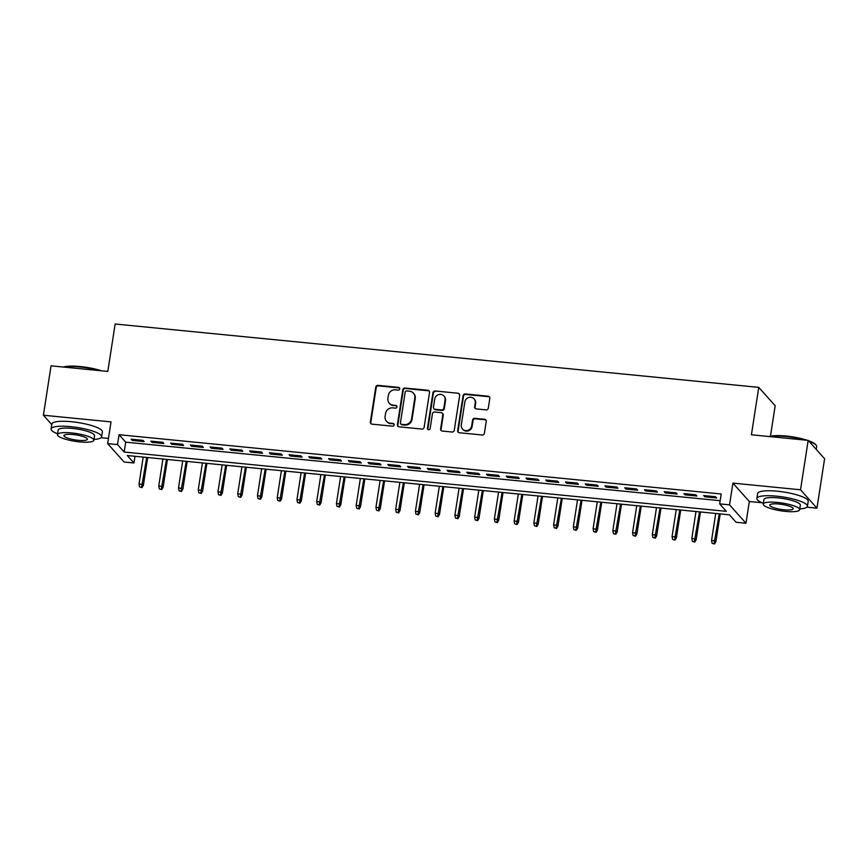 <?xml version="1.0" encoding="UTF-8"?>
<svg xmlns="http://www.w3.org/2000/svg" width="868" height="868" viewBox="0 0 868 868"><rect width="100%" height="100%" fill="white"/><g stroke="black" fill="none" stroke-linecap="round" stroke-linejoin="round"><path stroke-width="1.3" d="M399.747 388.875A1.411 1.335 -41.8 0 0 398.596 387.388L378.003 385.359A2.007 1.899 -41.8 0 0 375.768 387.106L370.365 422.011A2.007 1.899 -41.8 0 0 372.003 424.148L392.596 426.177A1.411 1.335 -41.8 0 0 393.855 423.877A1.411 1.335 -41.8 0 0 393.009 423.454L390.35 423.193A6.423 6.076 -41.8 0 1 385.11 416.38L385.555 413.472A6.423 6.076 -41.8 0 1 392.727 407.873L395.385 408.134A1.411 1.335 -41.8 0 0 396.643 405.844A1.411 1.335 -41.8 0 0 395.808 405.421L393.139 405.161A6.423 6.076 -41.8 0 1 387.898 398.347L388.354 395.439A6.423 6.076 -41.8 0 1 395.515 389.841L398.173 390.101A1.411 1.335 -41.8 0 0 399.747 388.875M399.627 388.083A1.411 1.335 -41.8 0 0 399.041 387.887L378.448 385.859A2.007 1.899 -41.8 0 0 376.213 387.605L370.81 422.51A2.007 1.899 -41.8 0 0 371.048 423.768M394.039 424.159A1.411 1.335 -41.8 0 0 393.454 423.953L390.35 423.193M396.828 406.126A1.411 1.335 -41.8 0 0 396.253 405.92L393.139 405.161M486.058 409.88A2.007 1.899 -41.8 0 0 488.293 408.134L489.812 398.336A2.007 1.899 -41.8 0 0 488.174 396.209L465.313 393.953A2.007 1.899 -41.8 0 0 463.067 395.7L457.664 430.615A2.007 1.899 -41.8 0 0 459.302 432.741L482.174 434.987A2.007 1.899 -41.8 0 0 484.409 433.24L486.243 421.414A2.007 1.899 -41.8 0 0 484.604 419.287L474.818 418.322A2.007 1.899 -41.8 0 0 472.583 420.069L471.671 425.938A5.371 5.078 -41.8 0 1 462.481 429.009A5.371 5.078 -41.8 0 1 461.299 424.919L464.857 401.938A5.371 5.078 -41.8 0 1 474.047 398.868A5.371 5.078 -41.8 0 1 475.23 402.958L474.633 406.788A2.007 1.899 -41.8 0 0 476.272 408.915L486.058 409.88M719.67 503.874L729.543 504.851L745.97 523.23L736.097 522.265L729.435 514.811L127.292 455.526L133.954 462.98L124.081 462.004L107.654 443.624L117.527 444.59L124.189 452.044L726.332 511.328L719.67 503.874L721.2 494L119.057 434.716L117.527 444.59M107.654 443.624L111.017 421.891L43.4 415.229L51.049 365.84L107.806 371.428L115.151 324.003L758.751 387.378L751.417 434.792L808.173 440.38L800.524 489.78L732.907 483.118L729.543 504.851M429.551 392.401A2.007 1.899 -41.8 0 0 427.913 390.274L405.041 388.018A2.007 1.899 -41.8 0 0 402.806 389.765L397.403 424.68A2.007 1.899 -41.8 0 0 399.041 426.806L421.902 429.063A2.007 1.899 -41.8 0 0 424.137 427.306L429.551 392.401M435.172 390.991L458.044 393.237A2.007 1.899 -41.8 0 1 459.682 395.374L454.279 430.278A2.007 1.899 -41.8 0 1 452.033 432.025L442.257 431.06A2.007 1.899 -41.8 0 1 440.618 428.933L442.81 414.774A2.007 1.899 -41.8 0 0 441.172 412.647L434.673 412.007A2.007 1.899 -41.8 0 0 432.438 413.754L430.159 428.488A1.411 1.335 -41.8 0 1 427.75 429.302A1.411 1.335 -41.8 0 1 427.447 428.228L432.937 392.737A2.007 1.899 -41.8 0 1 435.172 390.991L458.044 393.237M808.173 440.38L824.6 458.76L816.951 508.16L800.524 489.78M43.4 415.229L51.755 424.582M143.003 440.358L131.155 439.186L132.272 440.434L144.11 441.595L143.003 440.358M162.75 442.3L150.902 441.139L152.008 442.376L163.857 443.548L162.75 442.3M182.486 444.242L170.638 443.081L171.756 444.318L183.593 445.49L182.486 444.242M202.233 446.185L190.385 445.024L191.492 446.26L203.34 447.432L202.233 446.185M221.969 448.138L210.132 446.966L211.239 448.214L223.087 449.374L221.969 448.138M241.716 450.08L229.868 448.908L230.975 450.156L242.823 451.317L241.716 450.08M261.463 452.022L249.615 450.85L250.722 452.098L262.57 453.259L261.463 452.022M281.199 453.964L269.351 452.792L270.469 454.04L282.306 455.201L281.199 453.964M300.946 455.906L289.098 454.745L290.205 455.982L302.053 457.154L300.946 455.906M320.683 457.848L308.845 456.687L309.952 457.924L321.8 459.096L320.683 457.848M340.43 459.79L328.581 458.629L329.688 459.866L341.536 461.038L340.43 459.79M360.166 461.743L348.328 460.572L349.435 461.819L361.283 462.98L360.166 461.743M379.913 463.686L368.065 462.514L369.182 463.762L381.019 464.922L379.913 463.686M399.66 465.628L387.812 464.456L388.918 465.704L400.766 466.865L399.66 465.628M419.396 467.57L407.548 466.409L408.665 467.646L420.513 468.818L419.396 467.57M439.143 469.512L427.295 468.351L428.401 469.588L440.25 470.76L439.143 469.512M458.879 471.454L447.042 470.293L448.148 471.53L459.997 472.702L458.879 471.454M478.626 473.396L466.778 472.235L467.895 473.472L479.733 474.644L478.626 473.396M498.373 475.349L486.525 474.178L487.632 475.425L499.48 476.586L498.373 475.349M518.109 477.291L506.261 476.12L507.379 477.367L519.216 478.528L518.109 477.291M537.856 479.234L526.008 478.062L527.115 479.31L538.963 480.471L537.856 479.234M557.592 481.176L545.755 480.015L546.862 481.252L558.71 482.424L557.592 481.176M577.339 483.118L565.491 481.957L566.609 483.194L578.446 484.366L577.339 483.118M597.086 485.06L585.238 483.899L586.345 485.136L598.193 486.308L597.086 485.06M616.822 487.013L604.974 485.841L606.092 487.089L617.929 488.25L616.822 487.013M636.57 488.955L624.721 487.783L625.828 489.031L637.676 490.192L636.57 488.955M656.306 490.897L644.468 489.726L645.575 490.973L657.423 492.134L656.306 490.897M676.053 492.84L664.204 491.679L665.311 492.916L677.159 494.076L676.053 492.84M695.8 494.782L683.951 493.621L685.058 494.858L696.906 496.029L695.8 494.782M119.057 434.716L125.719 442.17L720.169 500.695M704.805 496.8L716.642 497.972L715.536 496.724L703.688 495.563L704.805 496.8L704.979 495.682M770.469 436.17L775.178 405.757L758.751 387.378M732.907 483.118L749.334 501.498L762.05 502.756M806.904 507.172L816.951 508.16M749.334 501.498L745.97 523.23M134.985 456.286L133.954 462.98M101.1 437.678L108.457 438.405M125.719 442.17L124.189 452.044M132.272 440.434L132.435 439.316M152.008 442.376L152.182 441.259M171.756 444.318L171.929 443.201M191.492 446.26L191.665 445.154M211.239 448.214L211.412 447.096M230.975 450.156L231.148 449.038M250.722 452.098L250.895 450.98M270.469 454.04L270.642 452.922M290.205 455.982L290.379 454.865M309.952 457.924L310.126 456.807M329.688 459.866L329.862 458.76M349.435 461.819L349.609 460.702M369.182 463.762L369.356 462.644M388.918 465.704L389.092 464.586M408.665 467.646L408.839 466.528M428.401 469.588L428.575 468.47M448.148 471.53L448.322 470.413M467.895 473.472L468.058 472.366M487.632 475.425L487.805 474.308M507.379 477.367L507.552 476.25M527.115 479.31L527.288 478.192M546.862 481.252L547.035 480.134M566.609 483.194L566.771 482.076M586.345 485.136L586.518 484.029M606.092 487.089L606.265 485.971M625.828 489.031L626.002 487.914M645.575 490.973L645.749 489.856M665.311 492.916L665.485 491.798M685.058 494.858L685.232 493.74M389.309 403.24L389.754 403.728A6.423 6.076 -41.8 0 0 393.584 405.66M386.52 421.273L386.965 421.772A6.423 6.076 -41.8 0 0 390.795 423.692M429.302 391.142A2.007 1.899 -41.8 0 0 428.347 390.774L405.486 388.517A2.007 1.899 -41.8 0 0 403.251 390.264L397.848 425.179A2.007 1.899 -41.8 0 0 398.086 426.438M406.756 390.947A1.411 1.335 -41.8 0 0 405.182 392.173L400.441 422.814A1.411 1.335 -41.8 0 0 401.591 424.3L404.401 424.582A6.423 6.076 -41.8 0 0 411.562 418.984L414.806 398.043A6.423 6.076 -41.8 0 0 409.566 391.218L406.756 390.947M400.756 423.877L401.19 424.376A1.411 1.335 -41.8 0 0 402.036 424.799L401.591 424.3M413.396 393.15L413.841 393.638A6.423 6.076 -41.8 0 1 415.251 398.531L412.007 419.483A6.423 6.076 -41.8 0 1 404.846 425.07L402.036 424.799M459.443 394.105A2.007 1.899 -41.8 0 0 458.488 393.736M442.365 413.244L442.81 413.743A2.007 1.899 -41.8 0 1 443.244 415.273L441.053 429.432A2.007 1.899 -41.8 0 0 441.302 430.691M435.617 391.479A2.007 1.899 -41.8 0 0 433.382 393.237L427.891 428.727A1.411 1.335 -41.8 0 0 428.011 429.519M445.078 400.083A5.371 5.078 -41.8 0 0 438.481 394.636A5.371 5.078 -41.8 0 0 434.716 399.063L433.457 407.157A2.007 1.899 -41.8 0 0 435.096 409.295L441.584 409.935A2.007 1.899 -41.8 0 0 443.83 408.177L445.078 400.083L445.523 400.582A5.371 5.078 -41.8 0 0 444.351 396.492L443.906 395.992M433.902 408.687L434.347 409.186A2.007 1.899 -41.8 0 0 435.541 409.783L435.096 409.295M445.523 400.582L444.275 408.676A2.007 1.899 -41.8 0 1 442.029 410.423L435.541 409.783M474.047 398.868L474.492 399.356A5.371 5.078 -41.8 0 1 475.675 403.446L475.078 407.276A2.007 1.899 -41.8 0 0 475.317 408.546M462.481 429.009L462.926 429.497A5.371 5.078 -41.8 0 0 472.116 426.438L471.671 425.938M486.004 420.155A2.007 1.899 -41.8 0 0 485.049 419.776L475.263 418.821A2.007 1.899 -41.8 0 0 473.027 420.568L472.116 426.438M489.574 397.077A2.007 1.899 -41.8 0 0 488.619 396.698L465.758 394.452A2.007 1.899 -41.8 0 0 463.512 396.199L458.109 431.103A2.007 1.899 -41.8 0 0 458.347 432.373M139.585 486.937L142.005 487.621L139.585 486.937L139.01 484.084L142.569 484.442L143.372 485.331L147.668 457.534M141.56 487.132L146.746 457.436M139.01 484.084L143.198 457.089M143.372 485.331L142.005 487.621M63.288 367.045A24.966 5.338 8.8 0 1 80.268 366.556A24.966 5.338 8.8 0 1 101.491 370.799M99.31 370.593A25.584 5.468 -171.2 0 0 80.051 367.001A25.584 5.468 -171.2 0 0 64.102 367.121M93.983 439.436A25.584 5.468 -171.2 0 0 101.643 436.788A25.584 5.468 -171.2 0 0 70.807 426.665A25.584 5.468 -171.2 0 0 51.082 428.966A25.584 5.468 -171.2 0 0 57.581 433.805M101.643 436.788L102.402 431.852A25.584 5.468 -171.2 0 0 71.577 421.729A25.584 5.468 -171.2 0 0 51.841 424.018L51.082 428.966M57.451 434.608L58.156 430.061A18.423 3.939 8.8 0 1 72.37 428.401A18.423 3.939 8.8 0 1 94.558 435.693L93.863 440.239A18.423 3.939 -171.2 0 0 71.664 432.948A18.423 3.939 -171.2 0 0 57.451 434.608A18.423 3.939 -171.2 0 0 79.65 441.888A18.423 3.939 -171.2 0 0 93.863 440.239M78.228 440.304A11.87 2.539 -171.2 0 0 87.386 439.241A11.87 2.539 -171.2 0 0 73.086 434.542A11.87 2.539 -171.2 0 0 63.928 435.606A11.87 2.539 -171.2 0 0 78.228 440.304M769.091 436.528A24.966 5.338 8.8 0 1 786.072 436.04A24.966 5.338 8.8 0 1 807.283 440.293M805.103 440.076A25.584 5.468 -171.2 0 0 785.844 436.485A25.584 5.468 -171.2 0 0 769.905 436.615M799.775 508.93A25.584 5.468 -171.2 0 0 807.435 506.283A25.584 5.468 -171.2 0 0 776.61 496.16A25.584 5.468 -171.2 0 0 756.874 498.449A25.584 5.468 -171.2 0 0 763.373 503.299M807.435 506.283L808.206 501.346A25.584 5.468 -171.2 0 0 777.37 491.212A25.584 5.468 -171.2 0 0 757.645 493.512L756.874 498.449M763.254 504.091L763.959 499.545A18.423 3.939 8.8 0 1 778.162 497.896A18.423 3.939 8.8 0 1 800.361 505.187L799.656 509.733A18.423 3.939 -171.2 0 0 777.457 502.442A18.423 3.939 -171.2 0 0 763.254 504.091A18.423 3.939 -171.2 0 0 785.453 511.382A18.423 3.939 -171.2 0 0 799.656 509.733M784.032 509.787A11.87 2.539 -171.2 0 0 793.189 508.724A11.87 2.539 -171.2 0 0 778.878 504.026A11.87 2.539 -171.2 0 0 769.721 505.1A11.87 2.539 -171.2 0 0 784.032 509.787M816.245 449.407L816.68 446.608A25.584 5.468 -171.2 0 0 816.245 445.338A25.584 5.468 -171.2 0 0 809.03 441.335M808.455 440.694A24.966 5.338 8.8 0 1 815.746 444.676L816.245 445.338M159.332 488.879L161.741 489.574L159.332 488.879L158.757 486.037L162.316 486.384L163.108 487.274L167.416 459.476M161.307 489.075L166.493 459.378M158.757 486.037L162.934 459.031M163.108 487.274L161.741 489.574M179.068 490.821L181.488 491.516L179.068 490.821L178.504 487.979L182.052 488.326L182.855 489.216L187.162 461.418M181.043 491.017L186.229 461.331M178.504 487.979L182.681 460.973M182.855 489.216L181.488 491.516M198.815 492.764L201.235 493.458L198.815 492.764L198.24 489.921L201.799 490.268L202.591 491.169L206.899 463.36M200.79 492.959L205.976 463.273M198.24 489.921L202.418 462.926M202.591 491.169L201.235 493.458M218.552 494.706L220.971 495.4L218.552 494.706L217.987 491.863L221.535 492.21L222.338 493.111L226.646 465.302M220.526 494.901L225.723 465.215M217.987 491.863L222.165 464.868M222.338 493.111L220.971 495.4M238.299 496.648L240.718 497.342L238.299 496.648L237.723 493.805L241.282 494.152L242.085 495.053L246.382 467.244M240.273 496.843L245.46 467.158M237.723 493.805L241.912 466.81M242.085 495.053L240.718 497.342M258.046 498.601L260.454 499.284L258.046 498.601L257.471 495.747L261.029 496.105L261.821 496.995L266.129 469.197M260.009 498.785L265.207 469.1M257.471 495.747L261.648 468.753M261.821 496.995L260.454 499.284M277.782 500.543L280.201 501.227L277.782 500.543L277.217 497.7L280.765 498.048L281.568 498.937L285.865 471.14M279.756 500.738L284.943 471.042M277.217 497.7L281.395 470.695M281.568 498.937L280.201 501.227M297.529 502.485L299.948 503.18L297.529 502.485L296.954 499.642L300.512 499.99L301.304 500.879L305.612 473.082M299.503 502.68L304.69 472.995M296.954 499.642L301.131 472.637M301.304 500.879L299.948 503.18M317.265 504.427L319.684 505.122L317.265 504.427L316.701 501.585L320.249 501.932L321.051 502.822L325.359 475.024M319.24 504.623L324.437 474.937M316.701 501.585L320.878 474.579M321.051 502.822L319.684 505.122M337.012 506.369L339.431 507.064L337.012 506.369L336.437 503.527L339.996 503.874L340.798 504.775L345.095 476.966M338.987 506.565L344.173 476.879M336.437 503.527L340.625 476.532M340.798 504.775L339.431 507.064M356.748 508.312L359.168 509.006L356.748 508.312L356.184 505.469L359.743 505.816L360.535 506.717L364.842 478.908M358.723 508.507L363.92 478.821M356.184 505.469L360.361 478.474M360.535 506.717L359.168 509.006M376.495 510.254L378.915 510.948L376.495 510.254L375.931 507.411L379.479 507.769L380.282 508.659L384.578 480.85M378.47 510.449L383.656 480.764M375.931 507.411L380.108 480.416M380.282 508.659L378.915 510.948M396.242 512.207L398.662 512.89L396.242 512.207L395.667 509.353L399.226 509.711L400.018 510.601L404.325 482.803M398.217 512.402L403.403 482.706M395.667 509.353L399.844 482.358M400.018 510.601L398.662 512.89M415.978 514.149L418.398 514.832L415.978 514.149L415.414 511.306L418.962 511.653L419.765 512.543L424.072 484.745M417.953 514.344L423.139 484.648M415.414 511.306L419.591 484.301M419.765 512.543L418.398 514.832M435.725 516.091L438.145 516.785L435.725 516.091L435.15 513.248L438.709 513.596L439.512 514.485L443.808 486.688M437.7 516.286L442.886 486.601M435.15 513.248L439.338 486.243M439.512 514.485L438.145 516.785M455.461 518.033L457.881 518.728L455.461 518.033L454.897 515.191L458.445 515.538L459.248 516.438L463.555 488.63M457.436 518.229L462.633 488.543M454.897 515.191L459.074 488.185M459.248 516.438L457.881 518.728M475.208 519.975L477.628 520.67L475.208 519.975L474.644 517.133L478.192 517.48L478.995 518.38L483.292 490.572M477.183 520.171L482.369 490.485M474.644 517.133L478.821 490.138M478.995 518.38L477.628 520.67M494.955 521.918L497.364 522.612L494.955 521.918L494.38 519.075L497.939 519.422L498.731 520.323L503.039 492.514M496.93 522.113L502.116 492.427M494.38 519.075L498.558 492.08M498.731 520.323L497.364 522.612M514.691 523.871L517.111 524.554L514.691 523.871L514.127 521.017L517.675 521.375L518.478 522.265L522.786 494.467M516.666 524.055L521.852 494.369M514.127 521.017L518.304 494.022M518.478 522.265L517.111 524.554M534.438 525.813L536.858 526.496L534.438 525.813L533.863 522.959L537.422 523.317L538.214 524.207L542.522 496.409M536.413 526.008L541.599 496.312M533.863 522.959L538.051 495.964M538.214 524.207L536.858 526.496M554.175 527.755L556.594 528.449L554.175 527.755L553.61 524.912L557.158 525.259L557.961 526.149L562.269 498.351M556.149 527.95L561.346 498.254M553.61 524.912L557.788 497.906M557.961 526.149L556.594 528.449M573.922 529.697L576.341 530.391L573.922 529.697L573.347 526.854L576.905 527.202L577.708 528.091L582.005 500.293M575.896 529.892L581.083 500.207M573.347 526.854L577.535 499.849M577.708 528.091L576.341 530.391M593.669 531.639L596.077 532.334L593.669 531.639L593.094 528.796L596.652 529.144L597.444 530.044L601.752 502.236M595.643 531.834L600.83 502.149M593.094 528.796L597.271 501.802M597.444 530.044L596.077 532.334M613.405 533.581L615.824 534.276L613.405 533.581L612.841 530.739L616.389 531.086L617.191 531.986L621.499 504.178M615.379 533.777L620.566 504.091M612.841 530.739L617.018 503.744M617.191 531.986L615.824 534.276M633.152 535.523L635.571 536.218L633.152 535.523L632.577 532.681L636.135 533.028L636.928 533.928L641.235 506.12M635.126 535.719L640.313 506.033M632.577 532.681L636.754 505.686M636.928 533.928L635.571 536.218M652.888 537.476L655.307 538.16L652.888 537.476L652.324 534.623L655.872 534.981L656.675 535.871L660.982 508.073M654.863 537.661L660.06 507.975M652.324 534.623L656.501 507.628M656.675 535.871L655.307 538.16M672.635 539.419L675.054 540.102L672.635 539.419L672.06 536.576L675.619 536.923L676.422 537.813L680.718 510.015M674.61 539.614L679.796 509.917M672.06 536.576L676.248 509.57M676.422 537.813L675.054 540.102M692.382 541.361L694.791 542.055L692.382 541.361L691.807 538.518L695.366 538.865L696.158 539.755L700.465 511.957M694.346 541.556L699.543 511.87M691.807 538.518L695.984 511.512M696.158 539.755L694.791 542.055M712.118 543.303L714.538 543.997L712.118 543.303L711.554 540.46L715.102 540.807L715.905 541.697L720.201 513.899M714.093 543.498L719.279 513.813M711.554 540.46L715.731 513.455M715.905 541.697L714.538 543.997"/></g></svg>
